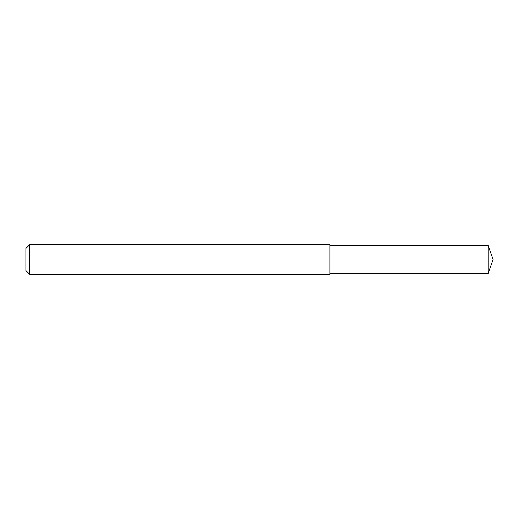 <?xml version="1.0" encoding="UTF-8"?>
<svg xmlns="http://www.w3.org/2000/svg" width="519" height="519" viewBox="0 0 519 519"><rect width="100%" height="100%" fill="white"/><g stroke="black" fill="none" stroke-linecap="round" stroke-linejoin="round"><path stroke-width="0.78" d="M29.654 274.33L25.95 270.62L25.95 248.38L29.654 244.67L329.935 244.67L329.935 274.33L29.654 274.33L29.654 244.67L329.935 244.67M488.197 245.416L329.935 245.416L488.197 245.416L488.197 273.584L493.05 259.5L488.197 245.416L493.05 259.5M25.95 248.38L29.654 244.67M329.935 273.584L488.197 273.584"/></g></svg>
